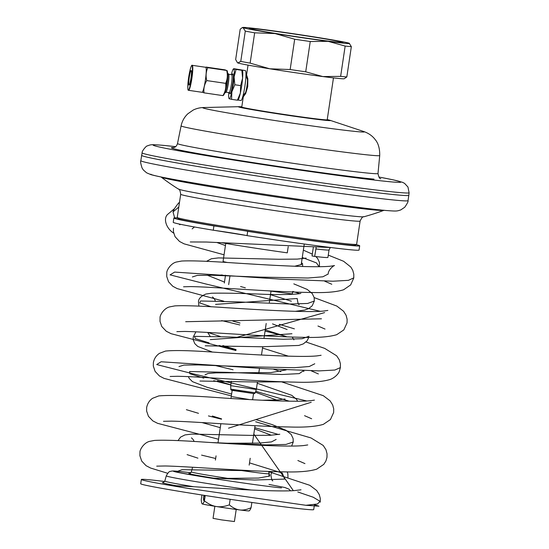 <?xml version="1.0" encoding="UTF-8"?>
<svg xmlns="http://www.w3.org/2000/svg" width="549" height="549" viewBox="0 0 549 549"><rect width="100%" height="100%" fill="white"/><g stroke="black" fill="none" stroke-linecap="round" stroke-linejoin="round"><path stroke-width="0.82" d="M349.349 244.051A90.702 2.237 8.5 0 0 356.61 244.305A90.702 2.237 8.5 0 0 356.644 244.257L360.11 221.075A90.702 2.237 -171.5 0 1 352.815 220.87A90.702 2.237 -171.5 0 1 252.149 207.151A90.702 2.237 -171.5 0 1 180.696 194.264L177.231 217.445A90.702 2.237 -171.5 0 0 177.252 217.5A90.702 2.237 -171.5 0 0 249.768 230.505A90.702 2.237 -171.5 0 0 349.349 244.051M356.61 244.305L355.381 245.211A89.624 2.21 8.5 0 1 348.203 244.964A89.624 2.21 -171.5 0 1 249.816 231.575A89.624 2.21 -171.5 0 1 178.157 218.728L177.252 217.5M236.214 509.465L234.409 521.55L221.556 519.896L213.053 518.359L214.858 506.274M255.23 392.789L256.328 389.488L230.704 385.659L230.793 389.138L255.23 392.789C254.846 393.585 254.173 393.818 253.199 393.496L233.27 390.552C231.465 390.428 230.642 389.962 230.793 389.138M232.11 396.673L249.596 399.583M252.266 399.727L251.765 399.61M268.495 290.833L292.308 293.941L292.596 291.986M227.609 262.539A38.869 0.961 -171.5 0 1 223.066 261.399L225.756 243.433M228.672 284.629L229.99 275.831M224.335 283.058L225.509 275.207M150.838 174.205A123.196 3.033 8.5 0 0 247.887 191.718A123.196 3.033 8.5 0 0 384.616 210.342M397.956 194.991A135.075 3.328 8.5 0 0 408.827 195.3A135.075 3.328 8.5 0 0 408.827 195.293L408.024 200.639A135.075 3.328 -171.5 0 1 397.16 200.33A135.075 3.328 8.5 0 1 247.256 179.907A135.075 3.328 8.5 0 1 140.846 160.706L141.649 155.367A135.075 3.328 8.5 0 0 248.052 174.568A135.075 3.328 8.5 0 0 397.956 194.991M243.605 94.778L241.773 107.028A43.193 1.064 8.5 0 0 289.495 115.228A43.193 1.064 -171.5 0 0 327.204 119.799L333.469 77.883M243.742 94.799L245.575 92.616L247.325 86.385L247.475 79.619L246.391 76.846M243.735 96.247L245.691 93.515L247.75 86.481L247.832 78.809L246.782 75.453M177.574 217.939A93.941 2.313 8.5 0 0 173.868 218.028L173.23 222.304A93.941 2.313 -171.5 0 0 213.273 230.216A25.913 0.638 -171.5 0 1 247.05 235.624L247.688 231.355A93.941 2.313 8.5 0 0 359.691 245.801A93.941 2.313 8.5 0 0 356.171 244.628M359.691 245.801L359.053 250.07A93.941 2.313 -171.5 0 1 247.05 235.624M213.273 230.216L213.911 225.941A25.913 0.638 -171.5 0 1 219.271 226.703M245.142 230.848A25.913 0.638 -171.5 0 1 247.688 231.355M173.868 218.028A93.941 2.313 8.5 0 0 213.911 225.941M316.135 247.62L314.68 256.417L312.024 255.937L313.301 247.572M288.218 246.666L287.292 252.842A64.247 1.585 -171.5 0 1 222.208 242.83M330.347 247.469L329.043 249.953L327.925 257.426A64.247 1.585 -171.5 0 1 314.68 256.417M172.05 485.501L187.209 488.246L305.868 505.286L317.507 504.003L320.033 501.299L313.218 497.222L297.798 491.959M293.344 490.655L253.823 434.039M228.494 428.179L311.201 402.28M306.747 400.976L192.253 373.608L156.726 364.557L161.111 361.757L265.682 368.722L319.189 370.898L334.842 370.047L340.394 367.59M236.845 337.354L324.61 312.601M320.149 311.297L205.525 283.902L170.066 274.857L174.644 272.084L279.565 279.077L332.955 281.218L348.45 280.333L353.796 277.849M178.974 366.602L183.867 365.092L198.333 364.913L246.144 366.773L294.381 367.706L309.32 366.499L314.762 363.774M185.672 321.714L321.467 318.797M192.383 276.943L197.228 275.413L211.715 275.234L259.677 277.101L307.989 278.02L322.867 276.792L328.165 274.033M305.868 505.286L318.955 506.192L314.193 504.641M246.22 235.452L214.563 230.395M190.839 488.85A87.463 2.155 -171.5 0 1 141.347 479.483A87.463 2.155 -171.5 0 1 148.381 479.682A87.463 2.155 8.5 0 1 164.652 481.487M314.351 505.341L313.712 509.609A87.463 2.155 8.5 0 1 306.678 509.41A87.463 2.155 -171.5 0 1 209.608 496.186A87.463 2.155 -171.5 0 1 140.709 483.751L141.347 479.483M301.641 261.633L301.579 264.467L294.662 266.244M297.222 298.505L215.551 304.4M272.537 323.896L287.12 329.544M291.958 333.723L210.288 339.618M222.853 345.541L236.091 349.617M286.118 369.916L270.986 372.586L216.045 372.867L207.975 373.492L205.024 374.837M217.582 380.773L230.82 384.842M255.415 392.226L276.586 400.008M212.319 416.005L221.583 418.887M254.592 428.879L271.323 435.24M276.161 439.433L271.474 441.897L259.066 443.112L222.729 443.242M268.873 472.078L269.71 476.017L258.449 478.076L215.901 478.46M302.259 257.522L316.512 262.93L318.99 266.69M292.686 291.43L299.651 293.605M314.309 301.044L307.612 303.467L289.495 304.029L236.756 301.84L200.591 300.982L199.664 302.924L211.283 306.809M279.249 324.315L294.388 328.837M309.046 336.262L302.122 338.719L283.346 339.248L229.393 336.962L194.504 336.352L195.348 338.603L209.025 342.864M218.969 345.465L236.07 349.747M303.48 370.65L299.267 373.622L281.946 374.507L227.121 372.352L189.597 371.515L189.872 373.739L203.754 378.096M213.705 380.69L230.8 384.979M255.731 391.286L289.248 401.175M186.386 409.684L198.491 413.322M208.442 415.922L221.535 419.216M254.777 427.65L278.59 434.527M293.248 441.979L285.94 444.45L266.361 444.923L211.173 442.528M249.514 462.882L282.337 473.08L284.602 479.099L254.537 480.011L209.903 477.966L179.942 472.771L176.174 471.701M251.867 502.452L251.078 507.715C250.131 509.973 249.424 510.995 248.944 510.769M201.943 494.992L201.236 499.727C201.442 502.41 201.792 503.81 202.279 503.941C202.759 504.16 203.466 503.145 204.413 500.887C208.572 504.078 212.545 505.952 216.333 506.514C220.108 507.166 224.445 506.617 229.338 504.874C232.913 507.859 236.358 509.541 239.666 509.932C242.96 510.405 246.762 509.671 251.078 507.715M202.279 503.941A23.758 0.583 -171.5 0 1 202.128 503.858L202.279 503.941A23.758 0.583 8.5 0 0 216.333 506.514A23.758 0.583 8.5 0 0 239.666 509.932A23.758 0.583 -171.5 0 0 249.102 510.879L249.39 510.666M205.216 495.5L204.413 500.887M204.077 495.322L203.377 497.586L203.645 500.489L204.626 498.039L204.599 495.404M230.168 499.302L229.338 504.874M349.164 43.241L351.346 46.631A58.311 1.434 -171.5 0 1 345.156 46.068L328.069 41.326A53.987 1.331 8.5 0 0 349.493 43.398A53.987 1.331 8.5 0 0 349.164 43.241A53.987 1.331 -171.5 0 0 317.233 37.394A53.987 1.331 -171.5 0 0 264.206 29.632A53.987 1.331 8.5 0 0 242.795 27.45A53.987 1.331 8.5 0 0 243.111 27.718L242.013 27.759L240.188 29.255L235.658 59.553L237.518 62.792A53.987 1.331 -171.5 0 0 237.841 62.95L240.764 61.406A58.311 1.434 -171.5 0 0 250.138 63.121L269.779 68.797A53.987 1.331 -171.5 0 1 237.841 62.95M245.293 31.108A58.311 1.434 -171.5 0 0 254.661 32.823L275.042 33.564L294.683 39.233A58.311 1.434 -171.5 0 0 310.247 41.511L328.069 41.326A53.987 1.331 -171.5 0 1 275.042 33.564A53.987 1.331 -171.5 0 1 243.111 27.718L245.293 31.108L240.764 61.406M253.068 28.582A47.399 1.167 -171.5 0 1 305.676 35.747A47.399 1.167 -171.5 0 1 343.015 42.486A47.399 1.167 -171.5 0 1 339.207 42.376A47.399 1.167 -171.5 0 1 286.599 35.211A47.399 1.167 -171.5 0 1 249.253 28.473A47.399 1.167 -171.5 0 1 253.068 28.582M322.805 76.558L305.718 71.809A58.311 1.434 -171.5 0 1 290.153 69.531L269.779 68.797A53.987 1.331 -171.5 0 0 322.805 76.558A53.987 1.331 -171.5 0 0 344.209 78.74L346.824 76.935A58.311 1.434 8.5 0 1 340.634 76.373L322.805 76.558M310.247 41.511L305.718 71.809M345.156 46.068L340.634 76.373M294.683 39.233L290.153 69.531M254.661 32.823L250.138 63.121M351.346 46.631L346.824 76.935M338.321 42.239A46.432 1.146 8.5 0 0 342.054 42.342A46.432 1.146 8.5 0 0 305.484 35.74A46.432 1.146 8.5 0 0 253.954 28.72A46.432 1.146 8.5 0 0 250.214 28.617A46.432 1.146 8.5 0 0 286.791 35.218A46.432 1.146 8.5 0 0 338.321 42.239M227.471 72.694A10.506 1.27 98.3 0 1 227.485 72.715A10.506 1.27 98.3 0 1 227.039 83.448A10.506 1.27 -81.7 0 1 224.466 93.344A10.506 1.27 -81.7 0 1 224.445 93.357M224.466 93.344L226.058 92.136A9.072 1.098 -81.7 0 0 228.281 83.592A9.072 1.098 98.3 0 0 228.665 74.321L227.485 72.715M231.342 74.65A15.118 1.825 98.3 0 1 233.229 69.153A15.118 1.825 98.3 0 1 233.689 68.879L233.723 68.893A15.118 1.825 98.3 0 1 234.114 76.791L236.043 69.449L233.723 68.893M228.713 92.596A15.118 1.825 -81.7 0 0 228.947 98.401A15.118 1.825 -81.7 0 0 229.221 98.772L229.256 98.786A15.118 1.825 -81.7 0 0 231.843 91.971L231.898 91.738A15.118 1.825 -81.7 0 0 234.094 77.032L234.114 76.791M234.018 68.714L245.328 70.581A15.118 1.825 98.3 0 1 244.888 86.179A15.118 1.825 -81.7 0 1 240.949 100.501L237.957 100.062M229.256 98.786L231.575 99.342L231.843 91.971M231.898 91.738L234.821 84.759L234.094 77.032M236.043 69.449L241.876 70.299L242.589 78.15A15.118 1.825 98.3 0 1 241.704 85.713A15.118 1.825 -81.7 0 1 240.352 93.097L240.654 85.617L242.589 78.15A15.118 1.825 98.3 0 0 242.48 70.512L242.37 70.224M231.575 99.342L237.408 100.193L240.352 93.097A15.118 1.825 -81.7 0 1 238.197 99.753L237.895 100.138M234.821 84.759L240.654 85.617M228.391 74.033A9.251 1.119 98.3 0 1 228.123 83.578A9.251 1.119 98.3 0 1 225.714 92.335M245.787 92.115A9.251 1.119 -81.7 0 0 246.92 86.323A9.251 1.119 -81.7 0 0 247.544 80.36M207.79 67.699L226.675 70.464C227.814 74.98 227.471 79.269 225.646 83.352C226.215 87.655 225.31 91.745 222.915 95.615L223.635 95.169A12.634 1.523 -81.7 0 0 226.572 83.434A12.634 1.523 -81.7 0 0 227.217 70.732L224.973 69.847L206.088 67.081L207.79 67.699C205.964 71.775 205.621 76.071 206.76 80.586C204.365 84.457 203.459 88.547 204.029 92.85L202.327 92.232M188.595 90.324L202.066 92.294A12.634 1.523 -81.7 0 0 205.36 80.326A12.634 1.523 -81.7 0 0 205.724 67.294L192.253 65.324C192.15 65.166 191.073 63.602 188.678 77.258A12.311 1.489 -81.7 0 0 188.286 89.947A12.311 1.489 -81.7 0 0 191.532 78.294A12.311 1.489 -81.7 0 0 191.93 65.605A12.311 1.489 -81.7 0 0 188.684 77.258C186.784 93.508 188.623 89.59 188.595 90.324A12.634 1.523 -81.7 0 0 191.889 78.356A12.634 1.523 -81.7 0 0 192.253 65.324M225.646 83.352L206.76 80.586M222.915 95.615L204.029 92.85M205.566 67.273L206.088 67.081M190.963 78.088A7.357 0.885 -81.7 0 0 191.176 70.498A7.357 0.885 -81.7 0 0 189.254 77.471A7.357 0.885 -81.7 0 0 189.041 85.054A7.357 0.885 -81.7 0 0 190.963 78.088M173.669 233.133A12.634 8.448 -130 0 1 167.74 214.309L174.568 208.572M174.575 217.727A12.634 8.448 50 0 0 174.616 217.816L173.038 211.893C173.319 210.267 175.138 207.364 178.48 203.178L179.496 202.327M180.429 224.287L179.859 224.761L178.974 223.978M192.136 228.919L194.456 226.97M173.038 211.893L178.789 207.055M178.363 189.048A93.927 2.313 8.5 0 0 270.794 205.072A93.927 2.313 8.5 0 0 363.863 216.773A233.236 233.236 0 0 0 383.806 210.377A112.669 2.772 -171.5 0 1 272.091 196.364A112.669 2.772 -171.5 0 1 161.166 177.101A233.236 233.236 0 0 0 178.363 189.048C179.386 188.856 180.168 190.592 180.696 194.264M253.137 393.489L232.618 390.202M378.906 177.039A125.254 3.088 8.5 0 1 390.792 181.822A125.254 3.088 -171.5 0 1 228.048 159.148A125.254 3.088 -171.5 0 1 163.19 145.361A125.254 3.088 8.5 0 1 175.598 146.652L162.634 145.293C151.977 144.435 151.373 144.634 149.17 145.217L147.475 145.876C146.418 145.43 141.47 151.613 142.136 152.835A134.965 3.321 -171.5 0 0 248.388 172.015A134.965 3.321 -171.5 0 0 398.238 192.431A134.965 3.321 8.5 0 0 409.094 192.733L408.827 195.293M373.979 179.125A106.746 2.628 -171.5 0 1 245.231 161.385A106.746 2.628 -171.5 0 1 173.621 147.612M173.271 147.667C173.415 147.317 176.051 148.072 177.505 143.55A101.359 2.498 -171.5 0 0 257.282 157.947A101.359 2.498 -171.5 0 0 369.834 173.285A101.359 2.498 8.5 0 0 377.993 173.511C378.783 177.293 379.73 179.022 380.834 178.693L380.828 178.686M377.993 173.511L379.723 155.532A100.412 2.471 8.5 0 1 371.646 155.305A100.412 2.471 -171.5 0 1 260.144 140.112A100.412 2.471 -171.5 0 1 181.101 125.845L177.505 143.55M363.596 131.465L330.059 120.313A46.541 1.146 8.5 0 1 326.744 120.43A46.541 1.146 -171.5 0 1 271.954 112.909A46.541 1.146 -171.5 0 1 238.897 106.684L203.562 107.549A81.705 2.011 -171.5 0 0 261.592 118.467A81.705 2.011 -171.5 0 0 357.77 131.678A81.705 2.011 8.5 0 0 363.596 131.465C368.551 133.194 372.38 135.857 375.091 139.46C378.295 143.179 379.839 148.539 379.723 155.532M241.8 106.863A43.728 1.077 -171.5 0 0 272.386 112.655A43.728 1.077 -171.5 0 0 324.219 119.778A43.728 1.077 8.5 0 0 327.231 119.634M329.043 249.953A64.247 1.585 -171.5 0 1 315.799 248.944M237.285 469.944A37.991 0.933 8.5 0 0 265.991 473.67A37.991 0.933 8.5 0 0 269.044 473.753L268.687 471.454M229.228 478.577A39.178 0.968 -171.5 0 1 191.292 471.927C190.338 473.279 189.789 473.78 189.631 473.437M213.89 478.179A41.326 1.016 -171.5 0 1 189.769 473.416M251.168 490.024A63.355 1.558 8.5 0 1 166.265 475.853C168.076 472.579 169.463 471.104 170.43 471.426C171.508 471.241 171.075 470.671 177.67 471.268L190.853 472.758A56.924 1.4 8.5 0 0 178.041 471.316M176.97 471.22A56.924 1.4 8.5 0 0 208.86 477.795A56.924 1.4 8.5 0 0 281.479 487.883M193.481 486.695A64.013 1.578 -171.5 0 1 164.817 481.068L163.279 482.537M176.208 485.707A66.155 1.626 -171.5 0 1 163.437 482.502M232.035 75.419L232.447 74.479L231.726 74.705A9.072 1.098 98.3 0 1 231.458 84.059A9.072 1.098 -81.7 0 1 229.098 92.651L225.982 92.198M229.578 92.108A10.15 1.228 -81.7 0 0 230.724 92.822A10.15 1.228 -81.7 0 0 232.646 84.258A10.15 1.228 98.3 0 0 233.346 75.131A10.15 1.228 98.3 0 0 232.028 75.364M363.863 216.773C362.944 216.285 361.688 217.72 360.11 221.075M232.186 390.332L230.964 398.499M253.542 393.523L252.615 399.747M271.028 291.162L269.339 302.437M266.196 323.478L264.076 337.669M262.71 346.783L261.482 355.018M259.492 368.317L258.812 372.901M257.447 382.015L256.328 389.488M231.369 381.198L230.704 385.659M304.276 244.017L301.181 264.693M408.024 200.639C408.449 201.236 407.351 203.439 404.723 207.261L400.708 209.958C396.659 211.118 397.716 211.406 385.295 210.432C366.526 208.757 320.678 202.663 272.949 195.526C215.16 186.859 162.621 178.102 150.79 174.589L146.597 172.811L143.371 169.991L142.074 168.015C140.674 163.595 140.27 161.159 140.846 160.706M142.136 152.835L141.649 155.367M409.094 192.733L407.955 187.01L404.565 183.366L402.479 182.295L393.407 179.887L378.899 177.025M203.562 107.549C200.021 107.597 196.576 108.421 193.248 110.026L187.847 113.78C184.354 117.095 182.11 121.116 181.101 125.845M330.059 120.313L327.245 119.538M241.814 106.774L238.897 106.684M246.288 76.833L248.038 65.111M301.024 489.797L294.504 490.586C271.391 492.281 205.95 487.176 171.83 485.494M320.245 502.191L320.293 498.471L319.264 494.587L316.704 490.511L309.794 485.302L268.77 471.708M215.668 458.497L201.579 455.121M307.749 444.937L303.59 445.562C287.621 447.25 240.743 444.429 204.667 442.13C180.429 440.449 163.705 439.879 154.482 440.428L149.582 441.369C143.797 442.782 139.679 449.816 139.968 452.321L139.906 455.718L141.683 461.057L146.041 465.662L150.598 468.043L167.665 473.279M163.485 421.309L171.487 421.138C194.168 421.502 253.226 426.456 288.973 426.971C304.235 427.52 315.696 426.642 323.354 424.35L330.443 419.553L333.648 412.519L333.703 408.861L332.687 404.977L330.148 400.894L323.313 395.685L281.884 381.953M233.071 369.779L214.982 365.442M156.719 466.149L165.132 465.984C188.142 466.382 247.441 471.358 282.9 471.817C297.977 472.346 309.252 471.454 316.725 469.155L323.8 464.358L325.928 460.954L326.978 457.358L327.046 453.79L325.969 449.7L323.203 445.445L311.029 437.951L255.656 421.756M314.426 400.118L310.459 400.708C296.611 402.191 258.6 400.269 225.09 398.135C191.848 395.644 169.751 394.903 158.785 395.918L152.608 398.286C149.479 400.393 147.496 403.467 146.658 407.495L146.617 411.016L148.443 416.341L152.848 420.911L157.57 423.32L218.543 439.269M170.128 376.47L177.43 376.291C199.17 376.532 258.085 381.493 294.291 382.104C310.35 382.715 322.256 381.85 330.011 379.517C334.849 377.836 338.767 373.574 339.385 371.131L340.38 367.665L340.421 363.912L339.296 359.835L336.64 355.793L324.685 348.375L306.026 342.013M286.029 336.434L265.057 331.081M239.776 324.939L221.693 320.602M321.11 355.272L317.048 355.882C301.181 357.564 254.53 354.778 218.475 352.479C192.219 350.543 174.541 350.077 165.455 351.079L159.498 353.323C156.184 355.546 154.145 358.655 153.377 362.642L153.315 366.039L155.093 371.385L159.45 375.99L164 378.371L231.355 395.898M327.856 310.432L323.876 311.022C308.298 312.724 262.154 309.993 226.119 307.694C201.483 305.985 184.416 305.381 174.925 305.882L169.559 306.905C163.794 308.346 159.732 315.476 160.054 317.816L160.013 321.378L161.749 326.511L166.285 331.253L171.096 333.689L235.946 350.55M176.867 331.63L184.629 331.452C207.124 331.788 266.437 336.77 302.321 337.292C317.603 337.834 329.064 336.969 336.709 334.691L343.818 329.915L347.05 322.846L347.112 319.243L346.117 315.352L343.592 311.262L336.812 306.061L314.165 297.606M328.151 274.157C328.185 269.326 334.478 265.064 334.519 265.592L330.587 266.19C315.023 267.878 269.154 265.174 233.195 262.882C208.4 261.159 191.21 260.542 181.637 261.036L176.304 262.045C170.533 263.486 166.471 270.602 166.786 272.97L166.738 276.49L168.564 281.822L172.77 286.255L177.183 288.602L223.8 301.195M353.776 277.986L353.81 274.177L352.76 270.307L350.825 267.04L343.605 261.276L328.275 255.107M297.867 460.522L304.956 463.61M304.551 415.682L311.64 418.75M311.269 370.843L318.372 373.938M173.457 228.137L173.422 231.747L175.069 236.694L179.523 241.464L184.087 243.845L224.054 254.798M324.665 281.17L331.788 284.265M317.96 326.003L325.029 329.064M183.551 286.791L190.441 286.605C212.751 286.811 276.058 292.212 312.031 292.487C325.928 292.926 336.462 292.013 343.626 289.755L350.646 284.924L353.776 277.979M190.263 241.958L206.534 242.034L331.026 247.551M192.596 467.247L191.292 471.927M269.044 473.753L268.983 476.354M290.476 490.779L288.884 489.118L284.931 487.519L268.976 484.438M166.265 475.853L164.817 481.068M216.937 242.534L225.44 245.547M302.705 266.512L302.478 263.321M215.743 275.344L222.283 274.967M319.408 266.684L319.429 262.353L317.596 258.428L315.847 256.555M207.193 275.173L224.486 282.069M240.565 286.53L245.328 287.806M270.499 294.683L291.361 301.195M299.157 304.613L299.171 304.62C298.457 304.99 297.805 302.966 297.215 298.553M295.28 311.324L304.469 310.116L308.641 308.634L312.189 305.814L314.303 301.106L314.165 297.62L312.244 293.543L307.193 289.419L293.811 283.874M300.845 293.324L300.859 293.317C299.617 294.25 281.939 294.998 264.234 294.298C240.997 293.317 223.409 292.96 211.468 293.235L205.944 294.031C201.016 296.076 198.525 298.67 198.47 301.806L198.903 306.15M232.831 321.096L240.057 323.038M265.236 329.915L286.091 336.427M293.9 339.852L292.198 337.045M205.209 345.808L261.777 346.762L298.738 345.451L303.343 343.88L307.104 340.812L308.826 337.354M195.918 331.836L193.207 337.038L193.262 339.961L194.82 343.667L197.791 346.467L212.518 352.108M273.608 369.216L280.827 371.652M199.946 381.04L256.232 381.987L283.984 381.836M188.382 376.635L189.268 378.46L192.445 381.644L207.117 387.299L231.63 394.065M201.977 422.565L220.273 427.664M291.636 446.049L293.241 442.027M187.099 454.634L197.921 458.154M272.846 480.78C272.167 481.205 271.515 479.181 270.89 474.707L272.139 471.564M312.299 254.098L303.357 250.159M306.116 258.092L297.277 259.101L278.837 259.265L218.481 257.906L211.406 258.751L206.472 261.351M212.518 296.927L214.192 298.567L215.297 300.852M303.769 371.563L303.858 370.664M288.383 356.164L262.525 348.039M220.307 336.51L207.879 332.454M207.659 332.44L210.034 336.084M297.661 401.216L296.474 399.267L291.807 395.355L257.261 383.264M293.241 442.034L293.104 438.534L291.183 434.465L286.118 430.341L272.242 424.624L255.978 419.628M285.055 399.013L277.78 399.94L262.292 400.235M279.791 434.245L270.115 435.295L250.131 435.378L191.683 434.081L184.979 434.925L180.539 437.141L178 440.627M287.971 477.259L287.834 473.746L287.209 471.866M191.457 437.848L193.173 439.536L194.147 441.499M251.325 470.699L182.055 469.697L175.817 471.948M249.177 465.12L250.2 458.271M252.437 443.304L255.065 425.708M215.428 460.076L216.059 455.862M218.001 442.885L220.863 423.725M242.795 27.45L242.013 27.759M231.726 74.705L228.61 74.245M229.599 92.054L229.729 93.076L229.098 92.651M233.229 69.153L233.524 68.769M246.81 76.853L245.897 76.73M243.255 94.771L244.175 94.922"/></g></svg>
